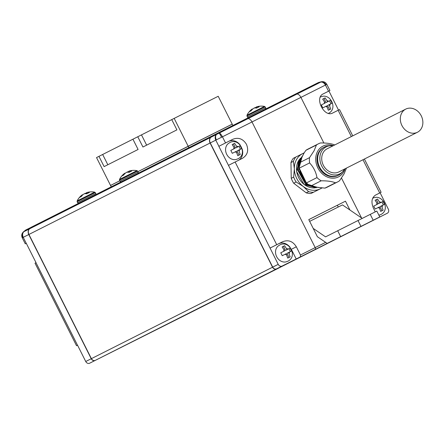 <?xml version="1.0" encoding="UTF-8"?>
<svg xmlns="http://www.w3.org/2000/svg" width="445" height="445" viewBox="0 0 445 445"><rect width="100%" height="100%" fill="white"/><g stroke="black" fill="none" stroke-linecap="round" stroke-linejoin="round"><path stroke-width="0.67" d="M315.171 187.823A17.233 14.373 -116.8 0 1 304.23 184.497A17.233 14.373 -116.8 0 1 298.356 161.107A17.233 14.373 -116.8 0 1 299.479 159.371M316.345 187.796L304.152 184.631L296.509 171.331L300.242 158.22M383.345 204.939L381.871 202.008L378.445 203.727L376.381 199.621L377.532 199.043L380.063 202.914L383.023 201.429L384.502 204.361L379.924 206.664L381.988 210.763L380.692 211.414L379.096 207.075L375.202 209.028L373.728 206.096L377.616 204.138L375.091 200.267L376.375 199.621L375.091 200.272M381.537 205.846L383.139 210.185L381.982 210.769M200.517 307.528A3.282 2.737 -116.8 0 1 200.511 307.528L95.319 360.355A3.282 2.737 -116.8 0 1 91.397 358.648L28.931 234.454A4.923 4.105 -116.8 0 1 29.515 228.841L31.061 227.323L212.22 135.875L210.835 137.316L216.509 134.446L217.127 133.4L219.741 132.087L219.324 133.033A4.923 1.48 63.3 0 1 222.439 136.787L225.537 142.945L232.818 139.285C238.487 137.088 243.037 138.784 246.48 144.358C248.905 150.443 247.548 155.105 242.403 158.348L235.121 162.002L276.718 244.706L270.065 248.054L228.469 165.351L235.121 162.002M228.469 165.351L218.845 146.31L228.63 141.399A10.669 8.894 -116.8 0 1 240.205 145.037M240.428 149.242L238.954 146.31L235.527 148.029L233.464 143.924L234.615 143.34L237.146 147.212L240.105 145.726L241.579 148.663L237.001 150.961L239.065 155.066L237.775 155.717L236.173 151.372L232.284 153.33L230.81 150.399L234.699 148.441L232.173 144.569L233.458 143.924L232.173 144.575M238.62 150.149L240.222 154.487L239.065 155.066M323.971 98.473L325.128 97.889L327.659 101.76L330.618 100.275L332.092 103.212L327.514 105.51L329.578 109.615L328.288 110.265L326.686 105.921L322.797 107.879L321.323 104.948L325.212 102.99L322.686 99.118L323.971 98.473M329.133 104.697L330.735 109.036L329.578 109.615M321.741 187.996A19.697 16.426 -116.8 0 1 320.322 188.819A19.697 16.426 -116.8 0 1 303.184 186.399A19.697 16.426 -116.8 0 1 294.334 168.805A19.697 16.426 -116.8 0 1 296.47 159.666A19.697 16.426 -116.8 0 1 302.622 153.625A19.697 16.426 -116.8 0 1 304.096 152.991M321.935 188.007L313.397 192.296A21.338 17.794 -116.8 0 1 308.63 191.623L303.184 186.399L296.125 181.994A21.338 17.794 -116.8 0 1 293.661 177.099L294.334 168.805L293.394 161.329A21.338 17.794 -116.8 0 1 294.412 159.115A21.338 17.794 -116.8 0 1 295.697 157.102L304.196 152.835M352.93 230.46L365.44 224.158L352.93 230.46M302.567 155.789L297.366 169.445L305.548 184.297L318.342 187.517M318.258 187.506L305.648 184.241L297.505 169.795L298.384 161.863L302.539 155.845M302.216 156.44L298.284 169.996L306.355 183.885L317.335 187.373M317.118 187.345L306.455 183.835L298.439 170.34L302.144 156.573M298.918 166.363L300.965 175.797L306.627 183.056M306.188 182.545L299.029 167.72M300.664 172.571L303.774 178.762M303.429 178.067L301.009 173.266M333.327 145.665A17.233 14.373 63.2 0 0 317.591 151.395A17.233 14.373 63.2 0 0 323.471 174.79A17.233 14.373 63.2 0 0 343.846 171.614A17.233 14.373 63.2 0 0 345.014 168.816M346.427 168.099A21.338 17.794 63.2 0 1 346.427 168.121L344.074 173.889L339.524 180.77A21.338 17.794 63.2 0 1 337.588 181.944A21.338 17.794 63.2 0 1 335.435 182.823C332.137 181.427 327.381 180.759 321.156 180.809L310.643 186.116A21.338 17.794 -116.8 0 1 306.466 182.901L316.979 177.594A21.338 17.794 63.2 0 0 321.156 180.809M318.353 143.846A21.338 17.794 63.2 0 0 316.423 145.014L305.904 150.321A21.338 17.794 -116.8 0 1 307.84 149.153L318.353 143.846A21.338 17.794 63.2 0 1 320.506 142.962C326.68 142.906 331.442 143.574 334.785 144.975M309.514 157.663A21.338 17.794 63.2 0 0 309.603 162.931L299.09 168.238A21.338 17.794 63.2 0 1 299.001 162.97L309.514 157.663L314.07 150.783L316.423 145.014M329.895 145.799L328.143 145.982A15.759 13.139 63.2 0 0 324.266 147.111A15.759 13.139 63.2 0 0 319.365 151.934A15.759 13.139 63.2 0 0 324.739 173.322A15.759 13.139 63.2 0 0 338.467 175.247A15.759 13.139 63.2 0 0 341.682 172.799L342.867 171.497A15.102 12.594 -116.8 0 1 325.434 170.986A15.102 12.594 -116.8 0 1 321.485 151.506A15.102 12.594 -116.8 0 1 329.895 145.799A15.102 12.594 -116.8 0 1 332.905 145.877M338.467 175.247L337.822 175.569A15.759 13.139 -116.8 0 1 324.094 173.65A15.759 13.139 -116.8 0 1 323.621 147.44L324.266 147.111M344.591 169.028A15.102 12.594 -116.8 0 1 344.486 169.217A15.102 12.594 -116.8 0 1 342.867 171.497M421.471 128.288A12.966 10.814 63.2 0 0 419.413 112.991A12.966 10.814 63.2 0 0 405.751 109.108A12.966 10.814 63.2 0 0 401.718 113.075A12.966 10.814 63.2 0 0 403.776 128.377A12.966 10.814 63.2 0 0 417.438 132.26A12.966 10.814 63.2 0 0 421.471 128.288M405.751 109.108L327.142 148.786A12.966 10.814 63.2 0 0 323.109 152.757A12.966 10.814 63.2 0 0 325.167 168.054A12.966 10.814 63.2 0 0 338.829 171.937L417.438 132.26M290.385 251.62L288.911 248.688L285.49 250.407L283.421 246.302L284.578 245.718L287.103 249.589L290.068 248.104L291.542 251.041L286.964 253.339L289.028 257.444L287.737 258.094L286.135 253.756L282.247 255.708L280.767 252.777L284.661 250.819L282.13 246.947L283.415 246.302L282.13 246.953M288.577 252.526L290.179 256.865L289.022 257.444M252.443 109.325L252.276 108.992A15.875 13.239 63.2 0 0 251.681 109.414A15.959 15.959 0 0 0 247.003 115.188L264.458 106.411A15.959 15.959 0 0 0 256.993 106.739A15.875 13.239 -116.8 0 0 256.342 106.945L256.86 107.985M256.515 107.29A15.875 13.239 63.2 0 0 254.724 107.762A15.875 8.761 -116.7 0 0 254.368 108.063M251.681 109.414A15.875 13.239 63.2 0 0 249.389 111.773A14.691 8.11 63.3 0 1 251.002 110.955A15.875 13.239 -116.8 0 1 253.895 108.174A15.875 8.761 63.3 0 1 256.693 108.096A14.691 12.249 -116.8 0 1 257.877 107.401A14.691 12.249 -116.8 0 1 259.14 106.867A15.875 8.761 -116.7 0 0 256.342 106.945M124.962 173.567L124.795 173.227A15.875 13.239 63.2 0 0 124.2 173.656A15.959 15.959 0 0 0 119.521 179.43L136.977 170.646A15.959 15.959 0 0 0 129.512 170.975A15.875 13.239 -116.8 0 0 128.855 171.186L129.378 172.221M129.028 171.525A15.875 13.239 63.2 0 0 127.242 171.998A15.875 8.761 -116.7 0 0 126.886 172.298M124.2 173.656A15.875 13.239 63.2 0 0 121.902 176.014A14.691 8.11 63.3 0 1 123.521 175.196A15.875 13.239 -116.8 0 1 126.413 172.41A15.875 8.761 63.3 0 1 129.211 172.332A14.691 12.249 -116.8 0 1 130.391 171.637A14.691 12.249 -116.8 0 1 131.659 171.103A15.875 8.761 -116.7 0 0 128.855 171.186M82.614 195.055L82.442 194.715A15.875 13.239 63.2 0 0 81.847 195.144A15.959 15.959 0 0 0 77.169 200.917L94.624 192.14A15.959 15.959 0 0 0 87.159 192.463A15.875 13.239 -116.8 0 0 86.508 192.674L87.025 193.709M86.68 193.013A15.875 13.239 63.2 0 0 84.889 193.492A15.875 8.761 -116.7 0 0 84.533 193.786M81.847 195.144A15.875 13.239 63.2 0 0 79.555 197.502A14.691 8.11 63.3 0 1 81.168 196.684A15.875 13.239 -116.8 0 1 84.061 193.903A15.875 8.761 63.3 0 1 86.858 193.825A14.691 12.249 -116.8 0 1 88.043 193.124A14.691 12.249 -116.8 0 1 89.306 192.596A15.875 8.761 -116.7 0 0 86.508 192.674M77.547 345.231L76.54 345.743L77.552 345.237L85.735 361.507A3.282 2.737 63.2 0 0 89.656 363.215L194.849 310.393A3.282 2.737 63.2 0 0 194.854 310.387L200.35 307.617A3.282 2.737 -116.8 0 1 200.35 307.617L95.158 360.439A3.282 2.737 -116.8 0 1 91.236 358.731L28.769 234.537A4.923 4.105 -116.8 0 1 29.353 228.919L31.061 227.323M381.704 216.07A3.282 2.737 -116.8 0 1 381.671 216.086A3.282 2.737 -116.8 0 1 381.665 216.092L276.473 268.913A3.282 2.737 -116.8 0 1 272.551 267.206L210.09 143.012A4.923 4.105 -116.8 0 1 210.674 137.399L212.22 135.875M381.671 216.086L200.511 307.528A3.282 2.737 -116.8 0 1 200.511 307.534L381.665 216.092M231.823 124.366L232.218 124.133L218.206 96.276L171.742 119.61L96.532 157.575L110.544 185.437L119.727 180.804L110.544 185.437M146.644 145.148L141.488 134.896M231.812 124.339L149.787 165.668M174.173 118.387L188.185 146.249L149.77 165.64M137.778 136.754L142.94 147.022L176.904 129.873L171.742 119.61M98.957 156.351L104.119 166.614L138.089 149.47L132.927 139.207M232.218 124.133L188.185 146.249M232.891 125.479L232.229 124.166L137.961 171.637M119.738 180.831L110.56 185.465L111.25 186.844M188.196 146.277L188.891 147.651M107.824 164.745L102.667 154.487M23.869 231.689L23.702 231.767A4.923 4.483 69.1 0 0 22.778 237.552L22.25 237.802C21.271 235.477 21.71 233.464 23.563 231.75L25.721 230.02M26.338 229.709L30.95 227.428M200.384 307.595A3.282 2.737 -116.8 0 1 200.35 307.612L194.854 310.387M76.54 345.743L35.022 263.19L36.028 262.678L26.294 243.32L25.282 243.832L26.3 243.326M284.661 250.819L280.773 252.777M288.911 248.688L290.068 248.104M285.49 250.407L287.103 249.589M283.421 246.302L284.578 245.718M278.042 246.102A9.028 7.526 63.2 0 0 276.662 256.698A9.028 7.526 63.2 0 0 286.007 261.882L287.837 261.226C297.894 256.559 289.434 239.721 279.688 245L278.042 246.102M337.588 181.944L327.075 187.25A21.338 17.794 -116.8 0 1 324.922 188.129L335.435 182.823M316.979 177.594C315.972 172.004 313.514 167.12 309.603 162.931M306.466 182.901L304.597 180.397L299.991 171.236L299.09 168.238M299.001 162.97L304.124 152.941L305.904 150.321M310.643 186.116L312.835 186.739L324.922 188.129M330.941 103.791L329.467 100.859L326.04 102.578L323.977 98.473L322.686 99.124M325.212 102.99L321.323 104.948M327.175 243.409L379.774 216.949L373.194 220.242L370.246 214.379L358.014 220.52L360.967 226.388L327.175 243.409L317.368 236.696L313.197 228.402L325.568 236.868L358.014 220.52M373.194 220.242L360.967 226.388M329.467 100.859L330.618 100.275M326.04 102.578L327.659 101.76M323.977 98.473L325.128 97.889M234.699 148.441L230.81 150.399M370.246 214.379L376.82 211.086L379.774 216.949M338.256 207.014L337.377 205.262L345.465 201.179L349.892 209.979L362.213 218.412M308.78 219.624L337.377 205.262M349.892 209.979L342.466 204.9L309.659 221.371M377.616 204.138L373.728 206.096M219.741 132.087L246.536 118.626L248.054 118.598L320.962 81.991A4.923 4.205 58.7 0 1 325.99 84.784L210.251 142.928L272.713 267.128A3.282 2.737 63.2 0 0 276.634 268.83L381.827 216.009A3.282 2.737 63.2 0 0 381.832 216.009A3.282 2.737 63.2 0 0 381.838 216.003M323.042 93.99L329.94 90.519L326.83 84.339L325.99 84.784M246.536 118.626L317.897 82.798L321.123 81.913M238.954 146.31L240.105 145.726M235.527 148.029L237.146 147.212M233.464 143.924L234.615 143.34M313.197 228.402L308.769 219.608L345.465 201.179M293.394 161.329L290.963 162.553A21.338 17.794 63.2 0 1 293.272 158.331L295.697 157.102M290.963 162.553L291.236 178.323A21.338 17.794 63.2 0 0 293.7 183.223L306.204 192.846A21.338 17.794 63.2 0 0 310.972 193.519L321.946 188.007M293.661 177.099L291.236 178.323M296.125 181.994L293.7 183.223M308.63 191.623L306.204 192.846M313.397 192.296L310.972 193.519M351.344 136.571L338.122 110.282L332.916 112.897C324.266 118.109 313.975 97.661 323.331 93.834L328.532 91.219L325.44 85.067A4.923 3.744 63.4 0 0 320.823 82.069M381.871 202.008L383.023 201.429M378.445 203.727L380.063 202.914M376.381 199.621L377.532 199.043M375.274 195.227L381.12 192.285L379.713 192.985L362.992 159.738M338.122 110.282L339.529 109.581L352.746 135.864M328.927 91.03L338.511 110.087M329.94 90.519L328.532 91.219M216.359 139.841A4.923 3.621 59.6 0 1 216.509 134.446L219.09 133.144A4.923 0.706 65.8 0 1 221.515 137.244M228.079 143.724A9.028 7.526 63.2 0 0 226.705 154.32A9.028 7.526 63.2 0 0 236.05 159.505L237.88 158.848C247.937 154.181 239.477 137.344 229.726 142.623L228.079 143.724M242.191 148.975A10.669 8.894 -116.8 0 1 238.537 160.289M375.274 211.859L373.383 208.099C370.958 202.013 371.681 197.669 375.552 195.071L379.713 192.985M378.901 215.219A9.028 7.526 63.2 0 0 378.968 215.202L380.798 214.546C390.855 209.879 382.394 193.041 372.649 198.32M380.113 192.796L388.296 209.072A3.282 2.737 -116.8 0 1 387.334 213.233A3.282 2.737 -116.8 0 1 387.328 213.233L364.049 224.909A1.641 0.907 -116.7 0 0 364.149 224.842M217.127 133.4L212.382 135.797M225.537 142.945L218.884 146.294L215.786 140.136A4.923 4.105 63.2 0 1 216.37 134.518M210.835 137.316A4.923 4.105 63.2 0 0 210.251 142.928M276.718 244.706L282.597 241.752C288.288 239.532 292.866 241.212 296.326 246.797L300.453 255.007L315.194 247.604L251.992 121.941A4.923 2.72 63.3 0 0 248.054 118.598L219.324 133.033M291.825 250.285L296.203 258.99L300.375 256.887L300.453 255.007M296.203 258.99L282.136 266.054A3.282 2.737 -116.8 0 1 278.214 264.352L270.065 248.054M270.026 248.076L278.592 243.777A10.669 8.894 -116.8 0 1 290.162 247.414M380.959 202.464A3.282 2.737 63.2 0 0 379.524 201.841M382.077 206.919A3.282 2.737 63.2 0 0 382.433 205.395M228.63 141.399L232.818 139.285M238.042 146.767A3.282 2.737 63.2 0 0 236.607 146.138M239.16 151.222A3.282 2.737 63.2 0 0 239.516 149.698M328.555 101.315A3.282 2.737 63.2 0 0 327.12 100.687M329.673 105.771A3.282 2.737 63.2 0 0 330.029 104.247M287.998 249.144A3.282 2.737 63.2 0 0 286.563 248.521M289.122 253.6A3.282 2.737 63.2 0 0 289.473 252.076M264.458 106.411L265.109 106.861L246.981 115.978L247.398 117.035L265.709 107.829L251.503 114.982M133.561 173.133L119.494 180.214L119.916 181.276L138.223 172.065L137.627 171.097L133.561 173.133M91.208 194.621L77.146 201.707L77.564 202.764L95.875 193.553L95.275 192.585L91.208 194.621M95.319 360.355L276.473 268.913M85.735 361.507L272.551 267.206M26.155 229.798L23.819 231.717A4.923 4.105 63.2 0 0 23.235 237.33L210.09 143.012M29.515 228.841L210.674 137.399M26.255 243.343L23.235 237.33L22.778 237.552M95.158 360.428L89.656 363.215M23.819 231.717L29.409 228.947M35.989 262.695L77.513 345.248M284.116 249.745A3.282 2.737 63.2 0 0 283.765 251.269M285.239 254.201A3.282 2.737 63.2 0 0 286.675 254.829M324.672 101.916A3.282 2.737 63.2 0 0 324.316 103.44M325.79 106.372A3.282 2.737 63.2 0 0 327.225 106.995M340.647 236.612L337.694 230.744M234.159 147.367A3.282 2.737 63.2 0 0 233.803 148.891M235.277 151.823A3.282 2.737 63.2 0 0 236.712 152.446M295.463 94.056L296.982 94.034A4.923 2.72 63.3 0 1 300.915 97.372L323.865 143.006M377.076 203.07A3.282 2.737 63.2 0 0 376.72 204.589M378.2 207.526A3.282 2.737 63.2 0 0 379.635 208.149M364.049 224.909L315.121 249.478A1.641 0.907 -116.7 0 0 315.194 247.604L325.64 242.358M361.568 217.972L341.487 178.044M315.121 249.478L300.375 256.887M387.334 213.233L381.832 216.009L387.328 213.233M272.713 267.128L278.214 264.352M282.136 266.054L276.634 268.83M278.592 243.777L282.597 241.752M291.392 249.283L296.326 246.797M320.244 97.171C329.99 91.892 338.45 108.73 328.393 113.397M247.003 115.188L246.981 115.978M247.398 117.035L248.494 117.641M119.521 179.43L119.494 180.214M119.916 181.276L121.185 181.827M77.169 200.917L77.146 201.707M77.564 202.764L78.481 203.382M25.282 243.832L22.25 237.802M95.859 194.615L95.875 193.553M94.624 192.14L95.275 192.585M138.039 173.322L138.223 172.065M136.977 170.646L137.627 171.097M265.109 106.861L265.81 108.046L265.504 109.097M326.83 84.339C325.551 82.169 323.671 81.318 321.19 81.785L318.514 82.486M381.12 192.285L364.399 159.032"/></g></svg>
